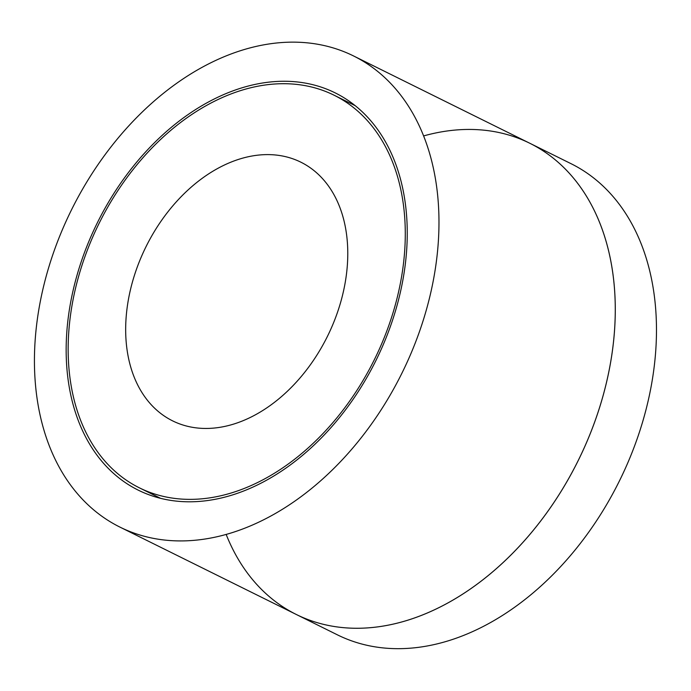 <?xml version="1.0" encoding="UTF-8"?>
<svg xmlns="http://www.w3.org/2000/svg" width="691" height="691" viewBox="0 0 691 691"><rect width="100%" height="100%" fill="white"/><g stroke="black" fill="none" stroke-linecap="round" stroke-linejoin="round"><path stroke-width="1.04" d="M226.164 534.428A262.951 184.307 -63.6 0 0 296.301 614.48A262.951 184.307 -63.6 0 0 407.543 620.276A262.951 184.307 -63.6 0 0 604.919 388.86A262.951 184.307 -63.6 0 0 529.755 143.236A262.951 184.307 -63.6 0 0 423.574 135.937M529.755 143.236L570.939 163.637A262.951 184.307 116.4 0 1 646.111 409.262A262.951 184.307 116.4 0 1 448.735 640.678A262.951 184.307 116.4 0 1 337.493 634.882L296.301 614.48M233.722 424.067A144.367 101.188 116.4 0 1 172.646 420.879A144.367 101.188 116.4 0 1 146.06 246.601A144.367 101.188 116.4 0 1 300.818 162.16A144.367 101.188 116.4 0 1 342.088 297.009A144.367 101.188 116.4 0 1 233.722 424.067M232.167 492.7A219.125 153.583 -63.6 0 0 396.643 299.859A219.125 153.583 -63.6 0 0 334.003 95.168A219.125 153.583 -63.6 0 0 99.107 223.34A219.125 153.583 -63.6 0 0 139.461 487.872A219.125 153.583 -63.6 0 0 232.167 492.7M232.098 495.058A221.699 155.389 116.4 0 1 138.304 490.169A221.699 155.389 116.4 0 1 97.474 222.528A221.699 155.389 116.4 0 1 335.126 92.853A221.699 155.389 116.4 0 1 398.508 299.946A221.699 155.389 116.4 0 1 232.098 495.058M353.438 55.893L529.738 143.227A262.951 184.307 116.4 0 1 604.901 388.852A262.951 184.307 116.4 0 1 407.535 620.268A262.951 184.307 116.4 0 1 296.284 614.472L119.992 527.129A262.951 184.307 -63.6 0 0 231.235 532.934A262.951 184.307 -63.6 0 0 428.61 301.518A262.951 184.307 -63.6 0 0 353.438 55.893A262.951 184.307 -63.6 0 0 71.57 209.701A262.951 184.307 -63.6 0 0 119.992 527.129M355.157 105.654L334.003 95.168M160.614 498.349L139.461 487.872"/></g></svg>
